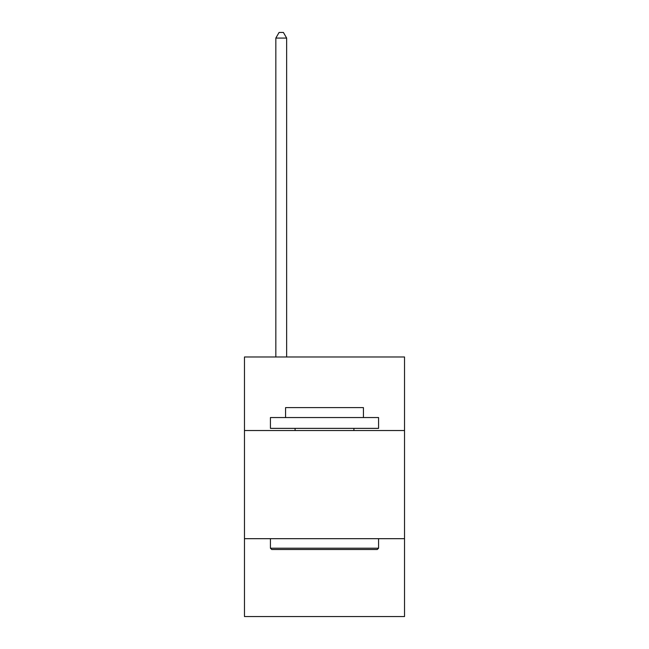 <?xml version="1.0" encoding="UTF-8"?>
<svg xmlns="http://www.w3.org/2000/svg" width="649" height="649" viewBox="0 0 649 649"><rect width="100%" height="100%" fill="white"/><g stroke="black" fill="none" stroke-linecap="round" stroke-linejoin="round"><path stroke-width="0.97" d="M244.47 430.53L404.53 430.53L404.53 356.991L244.47 356.991L244.47 616.55L404.53 616.55L404.53 538.678L244.47 538.678M404.53 538.678L404.53 430.53M271.72 549.5L270.422 548.202L378.578 548.202L377.28 549.5L271.72 549.5M378.578 417.55L378.578 428.364L270.422 428.364L270.422 417.55L378.578 417.55M285.568 417.55L285.568 407.604L363.432 407.604L363.432 417.55M378.578 538.678L378.578 548.202M270.422 538.678L270.422 548.202M353.916 428.364L353.916 430.53M295.084 428.364L295.084 430.53M286.647 356.991L286.647 38.072L275.833 38.072L275.833 356.991M275.833 38.072L279.078 32.45L283.402 32.45L286.647 38.072"/></g></svg>
